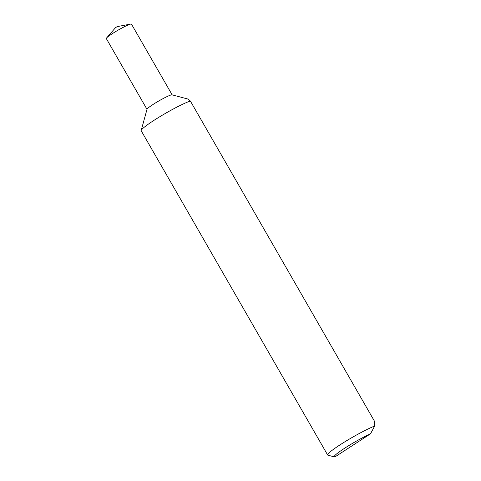 <?xml version="1.0" encoding="UTF-8"?>
<svg xmlns="http://www.w3.org/2000/svg" width="481" height="481" viewBox="0 0 481 481"><rect width="100%" height="100%" fill="white"/><g stroke="black" fill="none" stroke-linecap="round" stroke-linejoin="round"><path stroke-width="0.72" d="M147 109.325L106.319 38.576A14.502 1.443 -29.9 0 1 106.602 37.957L115.626 27.537L117.286 26.611M106.602 37.957A14.502 1.443 -29.9 0 1 116.769 30.916A14.502 1.443 -29.9 0 1 129.563 24.411A14.502 1.443 -29.9 0 1 130.784 24.05A14.502 1.443 -29.9 0 1 131.463 24.116L172.15 94.865M327.651 455.008L141.21 130.772A30.213 3 -29.9 0 1 141.192 130.441L147.03 109.229A14.502 1.443 -29.9 0 1 156.391 102.381A14.502 1.443 -29.9 0 1 170.28 95.22A14.502 1.443 -29.9 0 1 172.048 94.841L187.656 98.966L190.35 101.016L374.591 421.422L374.681 426.022L370.52 433.802L334.908 456.95A25.379 2.519 150.1 0 1 334.475 456.92L327.934 455.188A30.213 3 -29.9 0 1 327.651 455.008A30.213 3 -29.9 0 1 344.727 441.883A30.213 3 -29.9 0 1 374.681 426.022M141.192 130.441A30.213 3 -29.9 0 1 160.702 116.174A30.213 3 -29.9 0 1 189.634 101.263A30.213 3 -29.9 0 1 190.35 101.016M370.52 433.802A25.379 2.519 150.1 0 0 345.454 447.703A25.379 2.519 150.1 0 0 334.475 456.92M117.238 26.611L130.784 24.05"/></g></svg>
